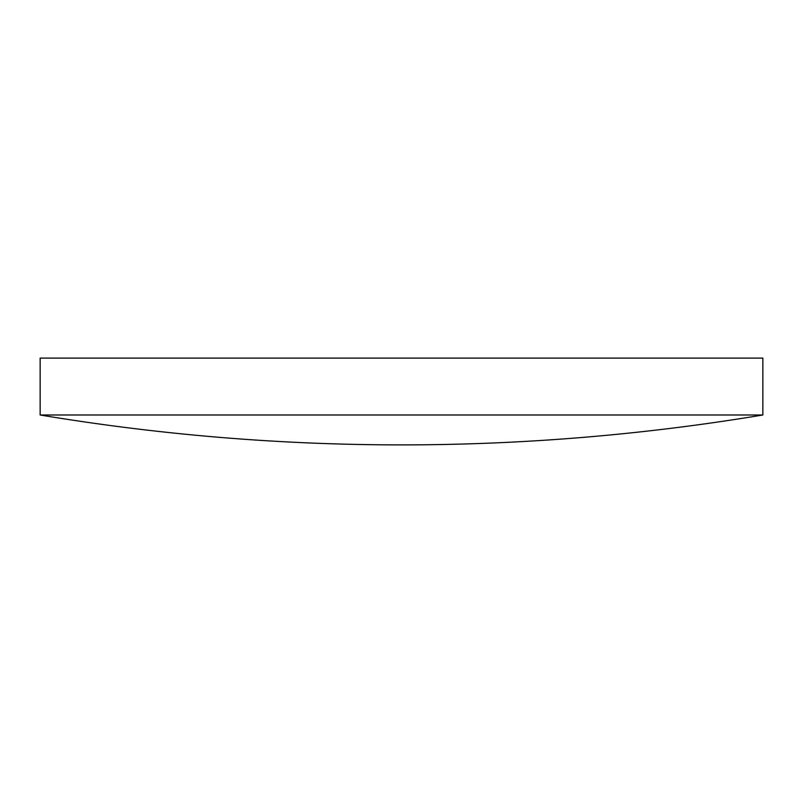 <?xml version="1.0" encoding="UTF-8"?>
<svg xmlns="http://www.w3.org/2000/svg" width="803" height="803" viewBox="0 0 803 803"><rect width="100%" height="100%" fill="white"/><g stroke="black" fill="none" stroke-linecap="round" stroke-linejoin="round"><path stroke-width="1.2" d="M762.85 414.99L762.85 358.108L40.15 358.108L40.15 414.99A2198.263 2198.263 0 0 0 762.85 414.99L40.15 414.99"/></g></svg>
